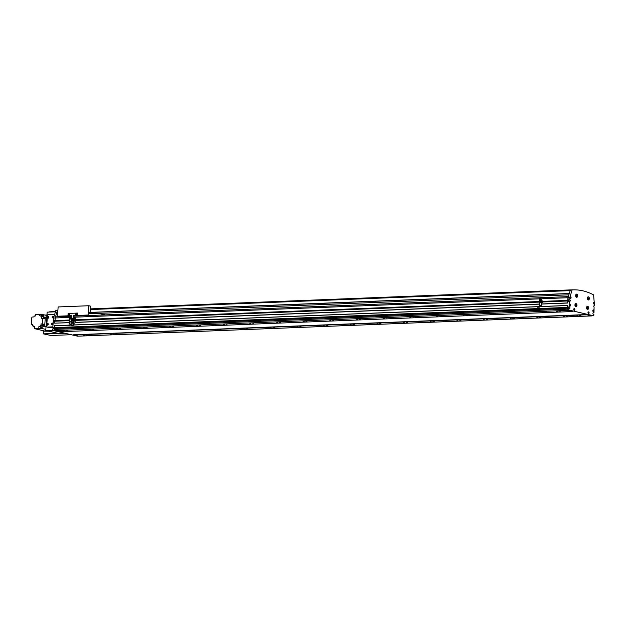 <?xml version="1.0" encoding="UTF-8"?>
<svg xmlns="http://www.w3.org/2000/svg" width="626" height="626" viewBox="0 0 626 626"><rect width="100%" height="100%" fill="white"/><g stroke="black" fill="none" stroke-linecap="round" stroke-linejoin="round"><path stroke-width="0.94" d="M574.934 304.925A1.581 1.033 87.7 0 0 576.022 306.748A1.581 1.033 87.7 0 0 576.984 305.402A1.581 1.033 87.7 0 0 575.897 303.587A1.581 1.033 87.7 0 0 574.934 304.925M575.959 306.748A1.581 1.033 87.7 0 0 576.757 305.895M575.842 303.767A1.409 0.916 87.7 0 0 575.771 303.767A1.409 0.916 87.7 0 0 575.028 304.439M576.875 305.378A1.409 0.916 87.7 0 0 575.904 303.759A1.409 0.916 87.7 0 0 575.051 304.956A1.409 0.916 87.7 0 0 576.014 306.568A1.409 0.916 87.7 0 0 576.875 305.378M586.554 307.632A1.581 1.033 87.7 0 0 587.642 309.455A1.581 1.033 87.7 0 0 588.604 308.109A1.581 1.033 87.7 0 0 587.517 306.294A1.581 1.033 87.7 0 0 586.554 307.632M587.571 309.455A1.581 1.033 87.7 0 0 588.377 308.602M587.454 306.474A1.409 0.916 87.7 0 0 587.391 306.474A1.409 0.916 87.7 0 0 586.648 307.147M588.487 308.086A1.409 0.916 87.7 0 0 587.524 306.466A1.409 0.916 87.7 0 0 586.672 307.656A1.409 0.916 87.7 0 0 587.634 309.275A1.409 0.916 87.7 0 0 588.487 308.086M575.662 295.456A1.581 1.033 87.7 0 0 576.749 297.28A1.581 1.033 87.7 0 0 577.712 295.934A1.581 1.033 87.7 0 0 576.624 294.118A1.581 1.033 87.7 0 0 575.662 295.456M576.687 297.28A1.581 1.033 87.7 0 0 577.493 296.427M576.569 294.298A1.409 0.916 87.7 0 0 576.499 294.298A1.409 0.916 87.7 0 0 575.756 294.971M577.602 295.91A1.409 0.916 87.7 0 0 576.632 294.29A1.409 0.916 87.7 0 0 575.779 295.488A1.409 0.916 87.7 0 0 576.749 297.1A1.409 0.916 87.7 0 0 577.602 295.91M587.282 298.164A1.581 1.033 87.7 0 0 588.37 299.987A1.581 1.033 87.7 0 0 589.332 298.641A1.581 1.033 87.7 0 0 588.244 296.826A1.581 1.033 87.7 0 0 587.282 298.164M588.307 299.987A1.581 1.033 87.7 0 0 589.105 299.134M588.19 297.006A1.409 0.916 87.7 0 0 588.119 297.006A1.409 0.916 87.7 0 0 587.376 297.679M589.222 298.618A1.409 0.916 87.7 0 0 588.252 296.998A1.409 0.916 87.7 0 0 587.399 298.195A1.409 0.916 87.7 0 0 588.362 299.807A1.409 0.916 87.7 0 0 589.222 298.618M593.401 303A0.876 0.571 87.7 0 0 594.543 303.266A0.876 0.571 87.7 0 0 593.401 303M594.457 303.25A0.743 0.485 87.7 0 0 593.487 303.023A0.743 0.485 87.7 0 0 594.457 303.25M592.814 310.645A0.876 0.571 87.7 0 0 593.957 310.911A0.876 0.571 87.7 0 0 592.814 310.645M593.871 310.895A0.743 0.485 87.7 0 0 592.9 310.668A0.743 0.485 87.7 0 0 593.871 310.895M587.971 312.609A0.876 0.571 87.7 0 0 589.105 312.875A0.876 0.571 87.7 0 0 587.971 312.609M589.019 312.859A0.743 0.485 87.7 0 0 588.057 312.632A0.743 0.485 87.7 0 0 589.019 312.859M569.942 297.538A0.876 0.571 87.7 0 0 571.076 297.804A0.876 0.571 87.7 0 0 569.942 297.538M570.99 297.78A0.743 0.485 87.7 0 0 570.028 297.561A0.743 0.485 87.7 0 0 570.99 297.78M569.355 305.183A0.876 0.571 87.7 0 0 570.489 305.449A0.876 0.571 87.7 0 0 569.355 305.183M570.403 305.425A0.743 0.485 87.7 0 0 569.441 305.198A0.743 0.485 87.7 0 0 570.403 305.425M573.729 309.299A0.876 0.571 87.7 0 0 574.871 309.557A0.876 0.571 87.7 0 0 573.729 309.299M574.785 309.541A0.743 0.485 87.7 0 0 573.815 309.314A0.743 0.485 87.7 0 0 574.785 309.541M52.92 323.916A0.876 0.657 -76.9 0 0 51.582 323.963A0.876 0.657 -76.9 0 0 52.92 323.916M53.147 323.243A0.876 0.657 -76.9 0 0 53.132 323.243L52.451 323.086M47.584 324.119A0.876 0.657 -76.9 0 0 46.254 324.174A0.876 0.657 -76.9 0 0 47.584 324.119M46.723 325.004L47.404 325.168A0.876 0.657 -76.9 0 0 47.803 323.454L47.122 323.29M53.453 316.967A0.876 0.657 -76.9 0 0 52.122 317.014A0.876 0.657 -76.9 0 0 53.453 316.967M54 316.537A0.876 0.657 -76.9 0 0 53.672 316.294L52.983 316.138M48.124 317.171A0.876 0.657 -76.9 0 0 46.786 317.225A0.876 0.657 -76.9 0 0 48.124 317.171M47.255 318.055L47.936 318.219A0.876 0.657 -76.9 0 0 48.335 316.506L47.654 316.341M51.215 330.998L50.291 330.864L51.215 330.998M50.51 330.833L51.379 330.951L50.51 330.833M61.238 333.329L60.315 333.204L61.238 333.329M57.897 310.183A87.906 57.279 87.7 0 0 57.514 310.206L55.917 310.269A87.906 57.279 87.7 0 1 56.622 310.23L57.897 310.183A0.876 0.571 87.7 0 0 57.373 310.856L56.982 313.712L57.608 313.947M593.886 305.856L594.176 305.746A0.618 0.399 87.7 0 0 594.082 306.967L593.988 312.773L593.151 312.812M593.988 312.773L593.526 312.671A0.79 0.516 87.7 0 0 593.409 314.236L593.863 314.338L593.753 315.817L586.382 314.573L591.382 315.911A1.056 0.689 87.7 0 0 591.773 315.825M53.539 328.853A0.79 0.516 87.7 0 0 53.288 327.429L54.36 327.39M53.906 321.568A0.618 0.399 87.7 0 0 53.711 320.457L54.9 320.41M580.912 315.903L579.707 315.817M580.967 315.919L579.433 315.864L580.967 315.919M578.15 316.169L576.851 315.989L578.15 316.169M560.184 311.075L558.979 310.981M560.239 311.091L558.705 311.036L560.239 311.091M557.422 311.341L556.123 311.161L557.422 311.341M114.542 334.3L113.361 334.206M141.194 333.251L139.981 333.157M141.147 333.423L139.715 333.204L141.147 333.423M167.838 332.203L166.633 332.109M167.799 332.375L166.367 332.156L167.799 332.375M194.49 331.146L193.285 331.06M194.451 331.318L193.011 331.107L194.451 331.318M221.142 330.098L219.937 330.004M221.103 330.27L219.663 330.051L221.103 330.27M247.786 329.049L246.581 328.955M247.747 329.221L246.315 329.002L247.747 329.221M274.438 327.993L273.265 327.899M301.09 326.944L299.909 326.85M327.742 325.896L326.537 325.802M327.703 326.068L326.263 325.849L327.703 326.068M354.386 324.839L353.181 324.745M354.347 325.011L352.915 324.8L354.347 325.011M381.038 323.791L379.833 323.697M380.999 323.963L379.559 323.744L380.999 323.963M407.69 322.742L406.485 322.648M407.651 322.914L406.211 322.695L407.651 322.914M434.342 321.686L433.129 321.592M434.303 321.858L432.863 321.647L434.303 321.858M460.986 320.637L459.813 320.543M487.638 319.589L486.457 319.495M514.29 318.532L513.085 318.438M514.251 318.704L512.811 318.493L514.251 318.704M540.942 317.484L539.729 317.39M540.895 317.656L539.463 317.437L540.895 317.656M567.586 316.435L566.381 316.341M567.547 316.607L566.115 316.388L567.547 316.607M87.89 335.356L86.709 335.262M93.814 329.472L92.601 329.378M93.767 329.644L92.335 329.433L93.767 329.644M120.458 328.423L119.253 328.329M120.419 328.595L118.987 328.376L120.419 328.595M147.11 327.375L145.905 327.281M147.071 327.539L145.631 327.328L147.071 327.539M173.762 326.318L172.557 326.224M173.723 326.49L172.283 326.279L173.723 326.49M200.414 325.27L199.201 325.176M200.367 325.442L198.935 325.223L200.367 325.442M227.058 324.221L225.884 324.127M253.71 323.165L252.528 323.071M280.362 322.116L279.157 322.022M280.323 322.288L278.883 322.069L280.323 322.288M307.006 321.068L305.801 320.974M306.967 321.232L305.535 321.021L306.967 321.232M333.658 320.011L332.453 319.917M333.619 320.183L332.179 319.972L333.619 320.183M360.31 318.963L359.105 318.869M360.271 319.135L358.831 318.916L360.271 319.135M386.962 317.914L385.78 317.82M413.606 316.858L412.432 316.764M440.258 315.809L439.076 315.715M466.91 314.761L465.705 314.667M466.871 314.925L465.431 314.714L466.871 314.925M493.562 313.704L492.349 313.61M493.523 313.876L492.083 313.665L493.523 313.876M520.206 312.656L519.001 312.562M520.167 312.828L518.735 312.609L520.167 312.828M546.858 311.607L545.653 311.513M546.819 311.771L545.379 311.56L546.819 311.771M67.162 330.528L65.98 330.434M111.78 334.566L110.473 334.386L111.78 334.566M138.432 333.517L137.125 333.337L138.432 333.517M165.076 332.461L163.777 332.281L165.076 332.461M191.728 331.412L190.429 331.232L191.728 331.412M218.38 330.364L217.073 330.184L218.38 330.364M245.024 329.307L243.725 329.127L245.024 329.307M271.676 328.259L270.377 328.079L271.676 328.259M298.328 327.21L297.029 327.03L298.328 327.21M324.98 326.154L323.673 325.974L324.98 326.154M351.624 325.105L350.325 324.925L351.624 325.105M378.276 324.057L376.977 323.877L378.276 324.057M404.928 323L403.629 322.82L404.928 323M431.58 321.952L430.273 321.772L431.58 321.952M458.224 320.903L456.925 320.723L458.224 320.903M484.876 319.847L483.577 319.667L484.876 319.847M511.528 318.798L510.229 318.618L511.528 318.798M538.18 317.75L536.873 317.57L538.18 317.75M564.824 316.693L563.525 316.513L564.824 316.693M85.128 335.614L83.829 335.434L85.128 335.614M91.052 329.738L89.745 329.558L91.052 329.738M117.696 328.689L116.397 328.509L117.696 328.689M144.348 327.633L143.049 327.453L144.348 327.633M171 326.584L169.693 326.404L171 326.584M197.652 325.536L196.345 325.356L197.652 325.536M224.296 324.479L222.997 324.299L224.296 324.479M250.948 323.431L249.649 323.251L250.948 323.431M277.6 322.382L276.293 322.194L277.6 322.382M304.244 321.326L302.945 321.146L304.244 321.326M330.896 320.277L329.597 320.097L330.896 320.277M357.548 319.229L356.249 319.041L357.548 319.229M384.2 318.172L382.893 317.992L384.2 318.172M410.844 317.124L409.545 316.944L410.844 317.124M437.496 316.067L436.197 315.887L437.496 316.067M464.148 315.019L462.849 314.839L464.148 315.019M490.8 313.97L489.493 313.79L490.8 313.97M517.444 312.914L516.145 312.734L517.444 312.914M544.096 311.865L542.797 311.685L544.096 311.865M64.4 330.786L63.101 330.606L64.4 330.786M594.52 305.824L593.589 294.909A87.906 57.279 87.7 0 0 572.829 289.869A87.906 57.279 87.7 0 0 572.125 289.908L570.396 289.971L567.97 297.726L567.766 300.378L568.4 300.331L568.33 301.278M572.829 289.869L90.402 308.9L570.771 289.955A87.906 57.279 87.7 0 0 570.396 289.971M50.8 335.411L43.249 333.846L55.166 333.501L55.221 332.774M55.166 333.501L58.312 333.376M55.44 311.818L47.161 312.147L45.737 330.559L57.678 333.228M45.737 330.559L52.607 330.293M48.711 327.429A0.876 0.657 -76.9 0 0 48.969 327.492L52.874 327.335M572.125 289.908L569.754 297.671L568.025 297.741L568.181 300.167A0.618 0.399 87.7 0 1 568.377 301.278M568.173 301.286L567.719 300.981L567.618 303.039L541.357 304.072M569.754 297.671L569.918 300.097A0.618 0.399 87.7 0 1 569.824 301.309L567.751 301.302L567.618 303.039M569.48 301.231L569.042 306.967L567.766 307.139A0.79 0.516 87.7 0 1 568.017 308.563M567.305 307.03L567.43 305.472L567.461 307.296M567.813 308.571L567.813 307.28M567.672 308.579L567.164 308.195L567.086 309.189A1.056 0.689 87.7 0 0 567.109 309.62L567.32 310.128A1.056 0.689 87.7 0 0 567.688 310.394L572.712 311.388L567.32 310.128M569.042 306.967L569.496 307.069A0.79 0.516 87.7 0 1 569.378 308.634L567.187 308.595L567.109 309.62M71.575 316.216L55.644 316.85L54.885 320.606L68.899 320.105M69.024 320.653L54.838 321.216L54.689 323.165L69.275 322.695M55.518 320.637L55.479 321.185M69.744 325.097L54.548 325.7L54.572 327.695L567.446 307.468M567.164 308.195L54.282 328.423L54.204 329.425A1.056 0.689 87.7 0 0 54.806 330.622L59.705 331.764L572.587 311.537M568.009 307.687L55.135 327.914L55.096 328.392M586.382 314.573L73.5 334.8L78.5 336.139A1.056 0.689 87.7 0 0 78.743 336.131M567.97 297.726L540.841 298.798M539.495 298.852L74.463 317.194M71.489 317.312L70.801 317.335M69.463 317.39L53.546 318.031L53.367 320.379L54.908 320.316M568.361 296.622L73.712 316.138M567.766 300.378L543.047 301.349M538.955 301.513L76.669 319.745M68.923 320.05L54.885 320.606M567.97 300.425L543.039 301.403M538.939 301.568L76.669 319.8M568.4 300.331L567.97 300.347M567.719 300.981L543 301.959M539.064 302.115L76.622 320.355M567.563 302.937L541.365 303.97M539.322 304.048L74.987 322.367M72.945 322.445L71.325 322.515M69.283 322.593L54.689 323.165M539.315 304.158L74.979 322.468M72.937 322.546L71.317 322.617M54.376 327.265L52.834 327.328L53.273 321.592L54.814 321.537M567.43 305.472L540.293 306.537M539.784 306.56L73.915 324.933M73.414 324.957L70.253 325.082M567.367 305.543L540.261 306.615M539.706 306.638L73.884 325.011M73.336 325.027L70.222 325.152M69.674 325.176L54.485 325.77M567.219 307.413L54.345 327.641M54.251 328.83L52.709 328.893L52.6 330.364L54.446 330.364M52.6 330.364L77.546 336.178L591.382 315.911M568.917 308.532L568.807 310.003L593.753 315.817M568.807 310.003L567.078 310.073M586.484 314.768L73.602 335.004M54.235 329.855L54.196 330.301M57.514 310.206L55.244 317.64M55.917 310.269L53.546 318.031M52.834 327.328L53.288 327.429M569.574 300.018L567.845 300.089M568.909 294.83L88.172 313.79M47.928 330.598L52.6 330.325M49.376 311.842L55.542 311.505M64.987 333.251L58.492 333.415L47.905 330.951L53.711 330.622M54.415 315.183A0.876 0.657 -76.9 0 0 53.813 314.362L48.218 314.588A0.876 0.657 -76.9 0 0 47.49 315.481L47.419 316.349M47.286 318.063L46.887 323.298M46.754 325.011L46.66 326.248A0.876 0.657 -76.9 0 0 47.255 327.093L52.85 326.874A0.876 0.657 -76.9 0 0 52.866 326.874L52.866 326.874M53.93 321.537L53.992 320.731M52.052 324.792L52.733 324.957A0.876 0.657 -76.9 0 0 53.014 324.941M52.584 317.844L53.273 318.008A0.876 0.657 -76.9 0 0 53.562 317.985M46.942 314.995L44.994 315.074M43.452 331.248L43.249 333.846M61.074 333.29L60.573 333.228L61.074 333.235M51.05 330.958L50.549 330.896L51.05 330.904M54.712 333.392L54.767 332.664M47.146 316.959L47.419 317.703L47.811 316.936L47.107 317.468M52.474 316.756L52.748 317.492L53.1 317.225L52.827 316.49L52.435 317.257M46.606 323.908L46.88 324.651L47.271 323.885L46.567 324.417M51.935 323.705L51.895 324.205L52.568 324.174L52.287 323.439L51.895 324.205M574.089 309.174L574.269 309.831L574.543 309.283L574.089 309.174M569.707 305.058L569.887 305.715L570.161 305.167L569.707 305.058M570.294 297.42L570.482 298.07L570.755 297.522L570.294 297.42M574.12 309.651L574.543 309.283M569.738 305.535L570.161 305.167M570.325 297.89L570.755 297.522M588.323 312.491L588.51 313.149L588.784 312.601L588.323 312.491M593.174 310.527L593.354 311.185L593.628 310.629L593.174 310.527M593.761 302.882L593.941 303.54L594.215 302.992L593.761 302.882M588.354 312.961L588.784 312.601M593.198 310.997L593.628 310.629M593.792 303.352L594.215 302.992M587.438 299.205A1.409 0.916 87.7 0 0 588.229 299.815A1.409 0.916 87.7 0 0 588.299 299.807M589.05 297.608A1.581 1.033 87.7 0 0 588.182 296.826M588.041 298.086L588.268 298.907L588.612 298.219L588.041 298.086M575.818 296.497A1.409 0.916 87.7 0 0 576.609 297.107A1.409 0.916 87.7 0 0 576.679 297.1M577.43 294.901A1.581 1.033 87.7 0 0 576.562 294.126M576.421 295.378L576.648 296.2L576.992 295.511L576.421 295.378M586.711 308.673A1.409 0.916 87.7 0 0 587.501 309.283A1.409 0.916 87.7 0 0 587.571 309.275M588.323 307.076A1.581 1.033 87.7 0 0 587.454 306.294M587.313 307.554L587.54 308.375L587.884 307.687L587.313 307.554M575.091 305.965A1.409 0.916 87.7 0 0 575.881 306.576A1.409 0.916 87.7 0 0 575.951 306.568M576.702 304.369A1.581 1.033 87.7 0 0 575.834 303.587M575.693 304.846L575.92 305.668L576.264 304.979L575.693 304.846M588.44 298.727L588.612 298.219M576.82 296.02L576.992 295.511M587.712 308.195L587.884 307.687M576.092 305.488L576.264 304.979M90.214 311.404L90.613 306.161L88.79 305.738L58.148 306.943L57.428 316.24L59.415 316.701M88.79 305.738L88.078 315.027L90.066 315.488M105.184 314.894L98.681 313.376M88.078 315.027L73.751 315.59M71.614 315.676L57.428 316.24M69.337 314.487A0.524 0.391 -76.9 0 0 68.539 314.518A0.524 0.391 -76.9 0 0 69.337 314.487M69.056 314.98A0.524 0.391 -76.9 0 0 69.776 314.588A0.524 0.391 -76.9 0 0 69.259 314.127M76.004 314.221A0.524 0.391 -76.9 0 0 75.206 314.252A0.524 0.391 -76.9 0 0 76.004 314.221M75.723 314.714A0.524 0.391 -76.9 0 0 76.435 314.322A0.524 0.391 -76.9 0 0 75.918 313.869M77.288 315.332L77.46 313.07L77.288 315.332L73.625 315.473L73.641 317.046M77.428 315.363L73.758 315.504M73.625 315.473L73.5 317.046M73.031 318.438L71.395 318.509L71.622 315.551L67.96 315.7L71.622 315.59M71.395 318.509L73.031 318.477M75.769 313.939L75.644 314.588M75.887 314.025L75.323 314.448L75.887 314.025M69.103 314.205L68.985 314.847M68.97 314.103L68.907 314.901L68.97 314.103M77.46 313.07L68.132 313.438L67.96 315.7M541.717 301.098A0.782 0.587 103.1 0 1 542.687 301.599A0.782 0.587 103.1 0 1 541.521 301.935M542.711 301.2A0.782 0.587 -76.9 0 0 542.648 301.09L542.711 301.2A0.782 0.587 103.1 0 1 542.64 302.053L542.476 302.264M542.038 301.169L542.46 301.615L541.842 302.014M541.78 301.755L541.866 301.364M541.772 301.294L541.733 301.795L541.772 301.294M542.632 302.162L542.57 302.17A0.782 0.587 103.1 0 1 541.96 302.397M539.972 305.558L539.221 305.378L539.385 303.211M539.409 302.522L539.268 303.187M540.934 301.341L541.24 301.912L540.919 301.341M541.169 301.912L541.287 301.403L540.895 301.834M539.276 305.371L539.448 302.53L539.229 305.378L539.495 302.522L541.451 302.804L541.232 305.652L540.402 305.652M539.291 305.355L541.232 305.652L541.451 302.804M541.733 301.075L541.889 298.985L541.412 298.876L541.294 300.441L540.723 300.308L540.841 298.743L540.363 298.633L540.16 302.499M539.675 305.355L539.894 302.507M539.557 305.347L539.776 302.499M541.451 302.812L541.717 302.288M540.363 298.633L539.51 298.665L539.315 302.546M541.412 298.876L540.833 298.899M541.639 302.201L541.647 301.129M542.719 301.09L542.977 302.248M71.677 319.636A0.782 0.587 103.1 0 1 72.616 319.823M71.998 319.706L72.42 320.152L71.802 320.551M71.747 320.301L71.826 319.909M71.732 319.839L71.693 320.34L71.732 319.839M72.53 320.708A0.782 0.587 -76.9 0 0 72.608 320.598L72.53 320.708A0.782 0.587 103.1 0 1 71.92 320.935M72.608 320.348A0.782 0.587 103.1 0 1 71.481 320.473M72.436 320.802L72.851 320.786A0.782 0.587 103.1 0 1 72.671 320.426A0.782 0.587 103.1 0 1 72.608 320.598M69.322 321.725L69.4 321.068L69.345 321.756M69.369 321.06L69.228 321.725M69.94 324.096L69.181 323.916L69.353 321.725L69.189 323.916L70.37 324.198M70.894 319.878L71.2 320.449L70.894 319.878M71.247 319.941L71.207 320.473L71.184 319.949M71.481 317.445L71.254 318.978L70.683 318.845L70.801 317.288L69.47 317.21L69.251 323.9L69.47 321.052L71.552 321.388L71.677 320.825M71.192 324.19L71.411 321.341L71.2 324.19M69.189 323.916L69.463 321.068M69.877 323.892L70.096 321.044L69.909 323.892M69.642 323.9L69.862 321.052M69.517 323.885L69.736 321.036M71.693 319.62L71.779 318.532M71.372 317.413L70.793 317.437M70.323 317.171L69.752 321.044M71.607 320.747L71.607 319.675M75.339 319.495A0.782 0.587 103.1 0 1 76.309 319.996A0.782 0.587 103.1 0 1 75.143 320.332M76.333 319.596A0.782 0.587 -76.9 0 0 76.278 319.487L76.333 319.596A0.782 0.587 103.1 0 1 76.27 320.449L76.106 320.661M75.66 319.565L76.082 320.003L75.464 320.41M75.41 320.152L75.496 319.761M75.394 319.69L75.355 320.191L75.394 319.69M72.921 319.792L72.866 320.207M76.262 320.559L76.192 320.567A0.782 0.587 103.1 0 1 75.589 320.794M72.984 321.576L73.062 320.927L73.015 321.608M73.039 320.919L72.89 321.584M73.602 323.947L72.843 323.775L73.015 321.584L72.851 323.775L74.032 324.049M74.557 319.737L74.517 320.23M74.51 320.246L74.917 319.8M72.906 323.767L73.132 320.903L75.222 321.24L75.347 320.684M74.854 324.049L75.073 321.201L74.862 324.049M75.355 319.471L75.519 317.382L75.042 317.272L74.917 318.837L74.345 318.704L74.471 317.139L73.993 317.03L73.79 320.895M72.913 323.752L72.945 320.942M73.305 323.752L73.524 320.903M73.179 323.744L73.696 320.888M73.993 317.03L73.14 317.061L72.843 320.919M75.042 317.272L74.455 317.296M75.269 320.598L75.269 319.526M76.341 319.487L76.599 320.637M41.293 328.235A0.524 0.391 -76.9 0 0 41.606 327.234A0.524 0.391 -76.9 0 0 41.527 327.226M41.23 327.155A0.524 0.391 -76.9 0 0 41.152 328.204A0.524 0.391 -76.9 0 0 41.23 327.155M43.812 318.344A0.524 0.391 103.1 0 1 43.969 317.312A0.524 0.391 103.1 0 1 43.812 318.344M44.188 317.374A0.524 0.391 103.1 0 1 44.023 318.407A0.524 0.391 103.1 0 1 43.953 318.376M31.55 321.42L31.3 318.071L31.816 318.047M31.785 321.92L31.605 324.307L32.779 324.581M31.519 321.858L31.887 317.1L34.031 316.889L34.101 316.02L35.377 315.966L35.502 314.401L41.472 314.612L41.379 315.833M44.164 324.957A0.524 0.391 103.1 0 1 44.117 325.497M44.219 324.792L44.172 324.784A0.524 0.391 103.1 0 1 44.094 325.825M43.061 315.089L43.061 315.089A0.524 0.391 103.1 0 1 42.983 316.114M34.798 328.368L36.05 328.658L34.43 328.282L34.555 326.717L33.272 326.772L34.524 327.062M42.67 324.315L41.05 323.932L40.925 325.606L42.537 325.982L43.742 325.935L43.867 324.268L42.67 324.315L42.537 325.982M43.867 324.268L42.247 323.885L42.685 318.204L44.704 318.673L44.829 317.006L43.601 317.46M41.05 323.932L42.247 323.885M39.861 314.229L39.735 315.794L42.631 316.122L42.756 314.557L41.472 314.612M34.43 328.282L42.083 328.533L42.208 326.968L40.901 327.375M40.846 328.008L40.807 328.58M38.789 328.11L38.914 326.545L40.925 327.015M42.208 326.968L38.914 326.545M31.605 324.307L32.802 324.26L32.677 325.927L33.327 326.083M43.632 317.053L41.613 316.584L41.488 318.258L42.685 318.204M34.774 328.713L42.599 328.65L45.831 329.409M43.46 326.036L44.078 326.013L44.211 324.346L44.782 324.479L44.196 324.503M43.084 314.784L43.663 314.761L43.546 316.333L42.975 316.2L42.756 314.557M43.163 330.677L43.124 331.177L45.002 331.099L35.682 328.932L42.083 328.533M43.124 331.177L48.523 331.209M43.663 314.761L46.895 315.512M44.782 324.479L45.354 317.132L44.657 326.146L46.058 326.467M44.829 317.006L46.747 317.452M44.657 326.146L43.452 326.193M41.019 315.747L40.948 316.615L41.613 316.584M33.272 326.772L33.342 325.903L32.677 325.927M40.925 325.606L46.019 326.968M40.26 325.63L40.189 326.498M569.284 293.61L88.266 312.577M57.623 313.79L57.029 313.814M45.205 334.198L50.816 335.505L71.184 334.699M567.962 308.289L567.383 308.313M567.086 309.189L54.204 329.425M567.688 310.394L54.806 330.622M569.918 300.097L568.181 300.167M569.496 307.069L567.766 307.139M569.316 293.492L88.274 312.468M57.631 313.681L56.982 313.704M570.192 290.628L90.355 309.549M57.85 310.832L57.373 310.856M572.508 289.854L90.41 308.868L572.54 289.822M47.255 327.093L48.969 327.492M54.071 314.424L54.611 314.549M539.416 301.184L538.923 301.662L539.244 302.131L539.315 301.216M539.252 302.068L539.315 301.176M542.202 301.153L541.404 301.56L541.897 301.083L541.678 302.022L541.42 301.568L542.077 301.536L541.42 301.56L541.983 302.1M69.94 324.753L69.502 325.676M69.94 324.033L70.268 324.777M69.212 320.606L69.275 319.761M69.376 319.722L68.891 320.199L69.283 319.714M72.162 319.698L71.364 320.105L71.857 319.62L72.115 320.082L71.638 320.567L71.38 320.105L71.943 320.637M71.387 320.097L72.037 320.074L71.387 320.097M73.039 319.573L72.553 320.058L72.874 320.528L72.945 319.612M72.874 320.465L72.945 319.573M75.824 319.55L75.034 319.956L75.519 319.479L75.777 319.933L75.3 320.418L75.042 319.964L75.707 319.925L75.05 319.956L75.605 320.489M72.851 323.775L73.07 320.927M591.5 315.927L78.626 336.154M47.122 327.077L48.836 327.476M53.946 314.377L54.618 314.534M50.816 335.505L71.215 334.707M69.063 313.986L69.494 314.088M75.723 313.728L76.153 313.829M75.488 314.753L75.918 314.855M68.821 315.019L69.251 315.113M539.98 305.488L539.549 306.701L537.421 306.787M537.437 307.225L539.565 307.139L540.418 305.527M539.221 305.378L539.385 303.187M67.397 325.763L69.533 325.676L70.378 324.065M67.381 325.324L69.502 325.246M73.61 323.885L73.179 325.097L71.043 325.184M71.059 325.614L73.195 325.536L74.04 323.924"/></g></svg>
